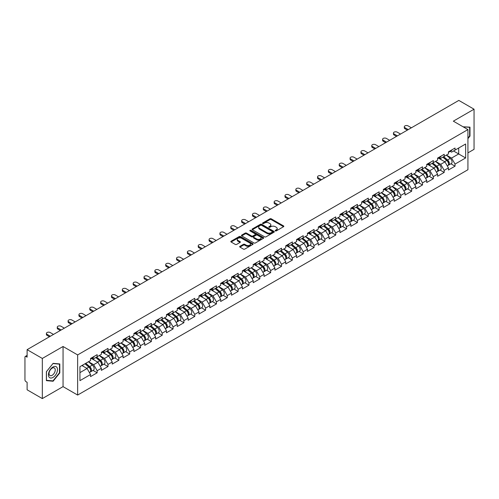 <?xml version="1.0" encoding="UTF-8"?>
<svg xmlns="http://www.w3.org/2000/svg" width="499" height="499" viewBox="0 0 499 499"><rect width="100%" height="100%" fill="white"/><g stroke="black" fill="none" stroke-linecap="round" stroke-linejoin="round"><path stroke-width="0.75" d="M275.348 230.887A0.674 0.393 0 0 0 276.303 230.887L283.551 226.702A0.967 0.555 0 0 0 283.837 226.309A0.967 0.555 0 0 0 283.551 225.916L271.269 218.824A0.967 0.555 0 0 0 269.903 218.824L262.655 223.009A0.674 0.393 0 0 0 263.609 223.558L264.545 223.016A3.088 1.784 0 0 1 268.917 223.016L269.94 223.608A3.088 1.784 0 0 1 270.845 224.868A3.088 1.784 0 0 1 269.94 226.128L268.998 226.671A0.674 0.393 0 0 0 269.953 227.226L270.895 226.683A3.088 1.784 0 0 1 275.261 226.683L276.284 227.276A3.088 1.784 0 0 1 277.188 228.536A3.088 1.784 0 0 1 276.284 229.796L275.348 230.338A0.674 0.393 0 0 0 275.348 230.887L275.348 230.338M239.95 246.319A0.967 0.555 0 0 0 239.663 246.718A0.967 0.555 0 0 0 239.95 247.111L243.393 249.101A0.967 0.555 0 0 0 244.76 249.101L252.812 244.448A0.967 0.555 0 0 0 253.093 244.055A0.967 0.555 0 0 0 252.812 243.662L240.53 236.57A0.967 0.555 0 0 0 239.164 236.57L231.112 241.217A0.967 0.555 0 0 0 230.825 241.616A0.967 0.555 0 0 0 231.112 242.009L235.272 244.41A0.967 0.555 0 0 0 236.638 244.41L240.081 242.42A0.967 0.555 0 0 0 240.368 242.027A0.967 0.555 0 0 0 240.081 241.635L238.017 240.443A2.582 1.491 0 0 1 237.262 239.389A2.582 1.491 0 0 1 238.859 238.011A2.582 1.491 0 0 1 241.672 238.335L249.756 243.001A2.582 1.491 0 0 1 250.51 244.055A2.582 1.491 0 0 1 248.92 245.433A2.582 1.491 0 0 1 246.107 245.109L244.76 244.329A0.967 0.555 0 0 0 243.393 244.329L239.95 246.319L239.95 247.111M63.049 346.493L42.328 358.45L27.108 349.662L458.824 100.411L474.05 109.2L453.335 121.163L467.931 129.59L77.644 354.92L63.049 346.493L63.049 386.631L77.644 395.058L77.644 354.92M264.613 236.844A0.967 0.555 0 0 0 265.979 236.844L274.032 232.197A0.967 0.555 0 0 0 274.313 231.804A0.967 0.555 0 0 0 274.032 231.411L261.75 224.319A0.967 0.555 0 0 0 260.384 224.319L252.332 228.966A0.967 0.555 0 0 0 252.051 229.359A0.967 0.555 0 0 0 252.332 229.752L264.613 236.844M250.249 231.031A0.674 0.393 0 0 1 250.935 231.131L263.41 238.329L255.369 242.976A0.967 0.555 0 0 1 254.003 242.976L241.722 235.884L241.722 235.091A0.967 0.555 0 0 0 241.441 235.484A0.967 0.555 0 0 0 241.722 235.884M241.722 235.091L245.165 233.102A0.967 0.555 0 0 1 246.531 233.102L251.515 235.977A0.967 0.555 0 0 0 252.881 235.977L255.164 234.661A0.967 0.555 0 0 0 255.444 234.268A0.967 0.555 0 0 0 255.164 233.875L249.98 230.875A0.674 0.393 0 0 1 250.935 230.326L263.422 237.536A0.967 0.555 0 0 1 263.703 237.929A0.967 0.555 0 0 1 263.422 238.322L263.422 237.536M77.644 395.058L467.931 169.729L467.931 129.59M93.02 370.42L97.149 372.803L97.149 370.713L93.669 364.694L88.529 361.725M97.149 372.803L90.544 376.614L90.544 374.524L79.94 380.65L79.94 366.678L90.544 360.559L90.544 358.469L97.149 354.658L97.149 356.748L101.384 354.296L101.384 352.213L107.99 348.396L107.99 350.485L112.231 348.034L112.231 345.95L118.837 342.139L118.837 344.223L123.078 341.778L123.078 339.688L129.684 335.877L129.684 337.96L133.925 335.515L133.925 333.426L140.525 329.614L140.525 331.698L144.766 329.253L144.766 327.163L151.372 323.352L151.372 325.442L155.613 322.99L155.613 320.901L162.219 317.09L162.219 319.179L166.46 316.728L166.46 314.644L173.066 310.827L173.066 312.917L177.301 310.465L177.301 308.382L183.906 304.571L183.906 306.654L188.148 304.209L188.148 302.12L194.753 298.308L194.753 300.392L198.995 297.947L198.995 295.857L205.6 292.046L205.6 294.129L209.836 291.684L209.836 289.595L216.441 285.784L216.441 287.873L220.683 285.422L220.683 283.338L227.288 279.521L227.288 281.611L231.53 279.159L231.53 277.076L238.135 273.259L238.135 275.348L242.377 272.897L242.377 270.814L248.976 267.002L248.976 269.086L253.218 266.641L253.218 264.551L259.823 260.74L259.823 262.823L264.065 260.378L264.065 258.289L270.67 254.478L270.67 256.567L274.912 254.116L274.912 252.026L281.517 248.215L281.517 250.305L285.752 247.853L285.752 245.77L292.358 241.953L292.358 244.042L296.599 241.591L296.599 239.508L303.205 235.69L303.205 237.78L307.446 235.328L307.446 233.245L314.052 229.434L314.052 231.517L318.287 229.072L318.287 226.983L324.893 223.172L324.893 225.255L329.134 222.81L329.134 220.72L335.74 216.909L335.74 218.999L339.981 216.547L339.981 214.458L346.587 210.647L346.587 212.736L350.828 210.285L350.828 208.202L357.427 204.384L357.427 206.474L361.669 204.022L361.669 201.939L368.274 198.122L368.274 200.211L372.516 197.766L372.516 195.677L379.121 191.866L379.121 193.949L383.363 191.504L383.363 189.414L389.969 185.603L389.969 187.686L394.204 185.241L394.204 183.152L400.809 179.341L400.809 181.43L405.051 178.979L405.051 176.889L411.656 173.078L411.656 175.168L415.898 172.716L415.898 170.633L422.503 166.816L422.503 168.905L426.739 166.454L426.739 164.371L433.344 160.553L433.344 162.643L437.586 160.198L437.586 158.108L444.191 154.297L444.191 156.38L448.433 153.935L448.433 151.846L455.038 148.035L455.038 150.118L465.636 143.999L465.636 157.965L455.038 164.09L451.558 158.071L446.418 155.095M450.909 163.797L455.038 166.173L455.038 164.09M455.038 166.173L448.433 169.991L448.433 167.901L444.191 170.352L440.717 164.327L435.571 161.358M440.068 170.053L444.191 172.436L444.191 170.352M444.191 172.436L437.586 176.253L437.586 174.163L433.344 176.609L429.87 170.589L424.724 167.62M429.221 176.315L433.344 178.698L433.344 176.609M433.344 178.698L426.739 182.509L426.739 180.426L422.503 182.871L419.023 176.852L413.883 173.883M418.374 182.578L422.503 184.961L422.503 182.871M422.503 184.961L415.898 188.772L415.898 186.688L411.656 189.133L408.182 183.114L403.036 180.145M407.533 188.84L411.656 191.223L411.656 189.133M411.656 191.223L405.051 195.034L405.051 192.945L400.809 195.396L397.335 189.377L392.189 186.401M396.686 195.103L400.809 197.485L400.809 195.396M400.809 197.485L394.204 201.297L394.204 199.207L389.969 201.658L386.488 195.639L381.342 192.664M385.839 201.365L389.969 203.742L389.969 201.658M389.969 203.742L383.363 207.559L383.363 205.469L379.121 207.921L375.647 201.895L370.501 198.926M374.999 207.621L379.121 210.004L379.121 207.921M379.121 210.004L372.516 213.815L372.516 211.732L368.274 214.177L364.8 208.158L359.654 205.189M364.151 213.884L368.274 216.267L368.274 214.177M368.274 216.267L361.669 220.078L361.669 217.994L357.427 220.439L353.953 214.42L348.807 211.451M353.304 220.146L357.427 222.529L357.427 220.439M357.427 222.529L350.828 226.34L350.828 224.257L346.587 226.702L343.106 220.683L337.966 217.714M342.457 226.409L346.587 228.792L346.587 226.702M346.587 228.792L339.981 232.603L339.981 230.513L335.74 232.964L332.265 226.945L327.119 223.97M331.617 232.671L335.74 235.048L335.74 232.964M335.74 235.048L329.134 238.865L329.134 236.776L324.893 239.227L321.418 233.201L316.272 230.232M320.77 238.934L324.893 241.31L324.893 239.227M324.893 241.31L318.287 245.128L318.287 243.038L314.052 245.489L310.571 239.464L305.432 236.495M309.923 245.19L314.052 247.573L314.052 245.489M314.052 247.573L307.446 251.384L307.446 249.3L303.205 251.746L299.731 245.726L294.585 242.757M299.082 251.452L303.205 253.835L303.205 251.746M303.205 253.835L296.599 257.646L296.599 255.563L292.358 258.008L288.884 251.989L283.738 249.02M288.235 257.715L292.358 260.098L292.358 258.008M292.358 260.098L285.752 263.909L285.752 261.825L281.517 264.27L278.037 258.251L272.891 255.282M277.388 263.977L281.517 266.36L281.517 264.27M281.517 266.36L274.912 270.171L274.912 268.082L270.67 270.533L267.196 264.514L262.05 261.538M266.547 270.24L270.67 272.616L270.67 270.533M270.67 272.616L264.065 276.434L264.065 274.344L259.823 276.795L256.349 270.77L251.203 267.801M255.7 276.502L259.823 278.879L259.823 276.795M259.823 278.879L253.218 282.696L253.218 280.606L248.976 283.058L245.502 277.032L240.356 274.063M244.853 282.758L248.976 285.141L248.976 283.058M248.976 285.141L242.377 288.952L242.377 286.869L238.135 289.314L234.655 283.295L229.515 280.326M234.006 289.021L238.135 291.404L238.135 289.314M238.135 291.404L231.53 295.215L231.53 293.131L227.288 295.576L223.814 289.557L218.668 286.588M223.165 295.283L227.288 297.666L227.288 295.576M227.288 297.666L220.683 301.477L220.683 299.388L216.441 301.839L212.967 295.82L207.821 292.851M212.318 301.546L216.441 303.928L216.441 301.839M216.441 303.928L209.836 307.74L209.836 305.65L205.6 308.101L202.12 302.082L196.98 299.107M201.471 307.808L205.6 310.185L205.6 308.101M205.6 310.185L198.995 314.002L198.995 311.912L194.753 314.364L191.279 308.338L186.133 305.369M190.63 314.064L194.753 316.447L194.753 314.364M194.753 316.447L188.148 320.264L188.148 318.175L183.906 320.62L180.432 314.601L175.286 311.632M179.783 320.327L183.906 322.71L183.906 320.62M183.906 322.71L177.301 326.521L177.301 324.437L173.066 326.882L169.585 320.863L164.439 317.894M168.936 326.589L173.066 328.972L173.066 326.882M173.066 328.972L166.46 332.783L166.46 330.7L162.219 333.145L158.744 327.126L153.598 324.157M158.096 332.852L162.219 335.234L162.219 333.145M162.219 335.234L155.613 339.046L155.613 336.956L151.372 339.407L147.897 333.388L142.751 330.419M147.249 339.114L151.372 341.497L151.372 339.407M151.372 341.497L144.766 345.308L144.766 343.218L140.525 345.67L137.05 339.651L131.904 336.675M136.402 345.377L140.525 347.753L140.525 345.67M140.525 347.753L133.925 351.57L133.925 349.481L129.684 351.932L126.203 345.907L121.064 342.938M125.555 351.633L129.684 354.016L129.684 351.932M129.684 354.016L123.078 357.833L123.078 355.743L118.837 358.188L115.363 352.169L110.217 349.2M114.714 357.895L118.837 360.278L118.837 358.188M118.837 360.278L112.231 364.089L112.231 362.006L107.99 364.451L104.516 358.432L99.37 355.463M103.867 364.158L107.99 366.54L107.99 364.451M107.99 366.54L101.384 370.352L101.384 368.268L97.149 370.713M92.327 357.976L93.669 358.756L97.149 356.748M93.669 364.694L97.91 362.243L91.423 358.5M101.384 368.268L97.91 362.243M103.174 351.714L104.516 352.494L107.99 350.485M104.516 358.432L108.757 355.987L102.27 352.238M112.231 362.006L108.757 355.987M114.015 345.451L115.363 346.231L118.837 344.223M115.363 352.169L119.604 349.724L113.111 345.975M123.078 355.743L119.604 349.724M124.862 339.195L126.203 339.969L129.684 337.96M126.203 345.907L130.445 343.462L123.958 339.713M133.925 349.481L130.445 343.462M135.709 332.933L137.05 333.706L140.525 331.698M137.05 339.651L141.292 337.199L134.805 333.451M144.766 343.218L141.292 337.199M146.55 326.67L147.897 327.444L151.372 325.442M147.897 333.388L152.139 330.937L145.646 327.194M155.613 336.956L152.139 330.937M157.397 320.408L158.744 321.188L162.219 319.179M158.744 327.126L162.98 324.674L156.493 320.932M166.46 330.7L162.98 324.674M168.244 314.145L169.585 314.925L173.066 312.917M169.585 320.863L173.827 318.418L167.34 314.669M177.301 324.437L173.827 318.418M179.085 307.883L180.432 308.663L183.906 306.654M180.432 314.601L184.674 312.156L178.187 308.407M188.148 318.175L184.674 312.156M189.932 301.627L191.279 302.4L194.753 300.392M191.279 308.338L195.521 305.893L189.027 302.144M198.995 311.912L195.521 305.893M200.779 295.364L202.12 296.138L205.6 294.129M202.12 302.082L206.361 299.631L199.874 295.882M209.836 305.65L206.361 299.631M211.626 289.102L212.967 289.875L216.441 287.873M212.967 295.82L217.208 293.368L210.721 289.626M220.683 299.388L217.208 293.368M222.467 282.839L223.814 283.619L227.288 281.611M223.814 289.557L228.055 287.106L221.562 283.363M231.53 293.131L228.055 287.106M233.314 276.577L234.655 277.357L238.135 275.348M234.655 283.295L238.896 280.85L232.409 277.101M242.377 286.869L238.896 280.85M244.161 270.321L245.502 271.094L248.976 269.086M245.502 277.032L249.743 274.587L243.256 270.838M253.218 280.606L249.743 274.587M255.001 264.058L256.349 264.832L259.823 262.823M256.349 270.77L260.59 268.325L254.097 264.576M264.065 274.344L260.59 268.325M265.848 257.796L267.196 258.569L270.67 256.567M267.196 264.514L271.431 262.062L264.944 258.32M274.912 268.082L271.431 262.062M276.696 251.533L278.037 252.307L281.517 250.305M278.037 258.251L282.278 255.8L275.791 252.057M285.752 261.825L282.278 255.8M287.536 245.271L288.884 246.051L292.358 244.042M288.884 251.989L293.125 249.537L286.638 245.795M296.599 255.563L293.125 249.537M298.383 239.009L299.731 239.788L303.205 237.78M299.731 245.726L303.972 243.281L297.479 239.532M307.446 249.3L303.972 243.281M309.23 232.752L310.571 233.526L314.052 231.517M310.571 239.464L314.813 237.019L308.326 233.27M318.287 243.038L314.813 237.019M320.077 226.49L321.418 227.263L324.893 225.255M321.418 233.201L325.66 230.756L319.173 227.008M329.134 236.776L325.66 230.756M330.918 220.227L332.265 221.001L335.74 218.999M332.265 226.945L336.507 224.494L330.014 220.751M339.981 230.513L336.507 224.494M341.765 213.965L343.106 214.738L346.587 212.736M343.106 220.683L347.348 218.231L340.861 214.489M350.828 224.257L347.348 218.231M352.612 207.703L353.953 208.482L357.427 206.474M353.953 214.42L358.195 211.969L351.708 208.226M361.669 217.994L358.195 211.969M363.453 201.44L364.8 202.22L368.274 200.211M364.8 208.158L369.042 205.713L362.548 201.964M372.516 211.732L369.042 205.713M374.3 195.184L375.647 195.957L379.121 193.949M375.647 201.895L379.882 199.45L373.395 195.702M383.363 205.469L379.882 199.45M385.147 188.921L386.488 189.695L389.969 187.686M386.488 195.639L390.729 193.188L384.242 189.439M394.204 199.207L390.729 193.188M395.988 182.659L397.335 183.432L400.809 181.43M397.335 189.377L401.576 186.925L395.089 183.183M405.051 192.945L401.576 186.925M406.835 176.397L408.182 177.17L411.656 175.168M408.182 183.114L412.424 180.663L405.93 176.92M415.898 186.688L412.424 180.663M417.682 170.134L419.023 170.914L422.503 168.905M419.023 176.852L423.264 174.401L416.777 170.658M426.739 180.426L423.264 174.401M428.529 163.872L429.87 164.651L433.344 162.643M429.87 170.589L434.111 168.144L427.624 164.396M437.586 174.163L434.111 168.144M439.37 157.615L440.717 158.389L444.191 156.38M440.717 164.327L444.958 161.882L438.465 158.133M448.433 167.901L444.958 161.882M450.217 151.353L451.558 152.126L455.038 150.118M451.558 158.071L458.687 153.954L458.687 148.016L465.636 143.999M453.541 150.985L465.636 157.965M467.931 152.869L474.05 149.338L474.05 109.2M42.328 358.45L42.328 398.589L27.108 389.8L27.108 382.296L25.992 381.654A1.472 0.855 -120 0 1 24.95 379.845L24.95 357.128A1.472 0.855 -120 0 1 25.256 356.454A1.472 0.855 -120 0 1 25.992 356.523L27.108 357.165L27.108 349.662M42.328 398.589L63.049 386.631M79.94 372.622L87.069 368.505L81.923 365.536M90.544 374.524L87.069 368.505M467.931 138.641L469.983 136.09L469.983 127.145L463.078 126.79M59.811 363.952L53.106 363.353L46.395 371.699L46.395 380.643L53.106 381.242L59.811 372.896L59.811 363.952M275.616 230.981L276.284 230.594A3.088 1.784 0 0 0 277.188 229.334L277.188 228.536M270.845 224.868L270.845 225.673A3.088 1.784 0 0 1 269.94 226.933L269.273 227.319M283.538 226.708L271.269 219.622A0.967 0.555 0 0 0 269.903 219.622L262.923 223.658M274.02 232.203L261.75 225.124A0.967 0.555 0 0 0 260.384 225.124L252.344 229.765L252.332 228.966M272.329 232.079A0.674 0.393 0 0 0 272.329 231.53L261.545 225.305A0.674 0.393 0 0 0 260.59 225.305L259.599 225.872A3.088 1.784 0 0 0 258.694 227.132A3.088 1.784 0 0 0 259.599 228.399L266.971 232.653A3.088 1.784 0 0 0 271.337 232.653L272.329 232.079L272.329 232.883A0.674 0.393 0 0 0 272.523 232.609L272.523 231.804M258.694 227.132L258.694 227.937A3.088 1.784 0 0 0 259.599 229.197L259.599 228.399M272.329 232.883L271.337 233.451A3.088 1.784 0 0 1 266.971 233.451L259.599 229.197M241.734 235.89L245.165 233.906L245.165 233.102M255.444 234.268L255.444 235.066A0.967 0.555 0 0 1 255.164 235.466L252.881 236.782A0.967 0.555 0 0 1 251.515 236.782L246.531 233.906A0.967 0.555 0 0 0 245.165 233.906M256.686 238.965A2.582 1.491 0 0 0 259.499 239.289A2.582 1.491 0 0 0 261.089 237.911A2.582 1.491 0 0 0 260.335 236.857L257.484 235.21A0.967 0.555 0 0 0 256.118 235.21L253.835 236.532A0.967 0.555 0 0 0 253.554 236.925A0.967 0.555 0 0 0 253.835 237.318L256.686 238.965L256.686 239.769A2.582 1.491 0 0 0 259.499 240.088A2.582 1.491 0 0 0 261.089 238.715L261.089 237.911M253.554 236.925L253.554 237.73A0.967 0.555 0 0 0 253.835 238.123L253.835 237.318M256.686 239.769L253.835 238.123M250.51 244.055L250.51 244.859A2.582 1.491 0 0 1 248.92 246.238A2.582 1.491 0 0 1 246.107 245.913L244.76 245.134A0.967 0.555 0 0 0 243.393 245.134L239.963 247.117M237.262 239.389L237.262 240.187A2.582 1.491 0 0 0 238.017 241.242L238.017 240.443M240.081 241.635L240.081 242.42L238.017 241.242M252.812 243.662L252.812 244.448L240.53 237.374A0.967 0.555 0 0 0 239.164 237.374L231.124 242.015M469.634 135.89L469.983 136.09M59.468 372.697L59.811 372.896M52.395 380.837L53.106 381.242M447.603 161.083L447.116 160.803M448.227 165.219A3.244 1.871 -120 0 0 448.701 165.069A3.244 1.871 -120 0 0 449.281 162.805A3.244 1.871 -120 0 0 447.591 159.979L443.68 156.68M448.701 165.069L451.377 163.529A3.244 1.871 -120 0 0 451.957 161.258A3.244 1.871 -120 0 0 450.266 158.433L446.356 155.133M442.925 157.11L447.391 160.878A1.965 1.135 60 0 1 448.451 163.298M447.272 165.893L447.865 165.556A3.244 1.871 -120 0 0 448.445 163.285A3.244 1.871 -120 0 0 446.755 160.46L442.844 157.16M441.715 160.011L439.076 157.784M411.376 127.806L408.076 125.898A2.214 1.279 0 0 0 405.662 125.623A2.214 1.279 0 0 0 404.296 126.802A2.214 1.279 0 0 0 404.945 127.707L404.945 128.748A2.214 1.279 180 0 1 404.296 127.844L404.296 126.802M407.346 130.133L404.945 128.748M449.3 151.347A3.244 1.871 60 0 1 448.701 152.226A3.244 1.871 60 0 1 448.433 152.338M451.982 149.8A3.244 1.871 60 0 1 451.377 150.686L448.701 152.226M408.251 129.609L404.945 127.707M463.091 126.796L469.634 127.326L469.634 135.99L467.931 138.111M469.203 127.077L469.634 127.326M49.052 377.088A6.393 3.693 120 0 0 55.227 375.435A6.393 3.693 120 0 0 56.88 367.351A6.393 3.693 120 0 0 50.705 369.004A6.393 3.693 120 0 0 49.052 377.088M49.463 375.08A4.372 2.526 120 0 0 49.956 375.535A4.372 2.526 120 0 0 54.029 373.489A4.372 2.526 120 0 0 54.821 368.412A4.372 2.526 120 0 0 54.329 367.956A4.372 2.526 120 0 0 50.262 369.996A4.372 2.526 120 0 0 49.463 375.08M52.969 363.553L59.468 364.133L59.468 372.797L52.969 380.887L46.469 380.307L46.469 371.636L52.969 363.553M59.038 363.883L59.468 364.133M436.762 167.346L436.276 167.065M437.38 171.481A3.244 1.871 -120 0 0 437.854 171.332A3.244 1.871 -120 0 0 438.434 169.067A3.244 1.871 -120 0 0 436.75 166.242L432.833 162.936M437.854 171.332L440.53 169.791A3.244 1.871 -120 0 0 441.11 167.521A3.244 1.871 -120 0 0 439.426 164.695L435.508 161.395M432.078 163.373L436.544 167.14A1.965 1.135 60 0 1 437.604 169.56M436.425 172.155L437.018 171.812A3.244 1.871 -120 0 0 437.604 169.548A3.244 1.871 -120 0 0 435.914 166.722L431.997 163.423M430.874 166.273L428.229 164.046M425.915 173.602L425.429 173.321M426.539 177.744A3.244 1.871 -120 0 0 427.007 177.594A3.244 1.871 -120 0 0 427.593 175.33A3.244 1.871 -120 0 0 425.903 172.504L421.992 169.198M427.007 177.594L429.683 176.047A3.244 1.871 -120 0 0 430.269 173.783A3.244 1.871 -120 0 0 428.579 170.957L424.668 167.658M421.237 169.635L425.697 173.403A1.965 1.135 60 0 1 426.757 175.823M425.585 178.417L426.171 178.074A3.244 1.871 -120 0 0 426.757 175.81A3.244 1.871 -120 0 0 425.067 172.985L421.156 169.685M420.027 172.535L417.389 170.309M415.068 179.865L414.582 179.584M415.692 184A3.244 1.871 -120 0 0 416.166 183.857A3.244 1.871 -120 0 0 416.746 181.586A3.244 1.871 -120 0 0 415.056 178.761L411.145 175.461M416.166 183.857L418.842 182.31A3.244 1.871 -120 0 0 419.422 180.045A3.244 1.871 -120 0 0 417.732 177.22L413.821 173.914M410.39 175.898L414.856 179.665A1.965 1.135 60 0 1 415.916 182.085M414.738 184.68L415.33 184.337A3.244 1.871 -120 0 0 415.91 182.073A3.244 1.871 -120 0 0 414.22 179.247L410.309 175.941M409.18 178.798L406.542 176.565M404.221 186.127L403.735 185.846M404.845 190.262A3.244 1.871 -120 0 0 405.319 190.119A3.244 1.871 -120 0 0 405.899 187.849A3.244 1.871 -120 0 0 404.209 185.023L400.298 181.723M405.319 190.119L407.995 188.572A3.244 1.871 -120 0 0 408.575 186.308A3.244 1.871 -120 0 0 406.891 183.476L402.974 180.176M399.543 182.16L404.009 185.921A1.965 1.135 60 0 1 405.069 188.348M403.891 190.942L404.483 190.599A3.244 1.871 -120 0 0 405.069 188.335A3.244 1.871 -120 0 0 403.379 185.503L399.462 182.204M398.339 185.054L395.695 182.827M393.38 192.389L392.894 192.109M393.998 196.525A3.244 1.871 -120 0 0 394.472 196.381A3.244 1.871 -120 0 0 395.058 194.111A3.244 1.871 -120 0 0 393.368 191.285L389.451 187.986M394.472 196.381L397.148 194.835A3.244 1.871 -120 0 0 397.734 192.564A3.244 1.871 -120 0 0 396.044 189.739L392.133 186.439M388.702 188.422L393.162 192.184A1.965 1.135 60 0 1 394.222 194.61M393.05 197.199L393.636 196.862A3.244 1.871 -120 0 0 394.222 194.591A3.244 1.871 -120 0 0 392.532 191.766L388.621 188.466M387.492 191.317L384.854 189.09M400.535 134.063L397.229 132.16A2.214 1.279 0 0 0 394.821 131.879A2.214 1.279 0 0 0 393.455 133.065A2.214 1.279 0 0 0 394.104 133.963L394.104 135.011A2.214 1.279 180 0 1 393.455 134.106L393.455 133.065M396.499 136.395L394.104 135.011M438.459 157.603A3.244 1.871 60 0 1 437.854 158.489A3.244 1.871 60 0 1 437.586 158.601M441.135 156.062A3.244 1.871 60 0 1 440.53 156.942L437.854 158.489M397.404 135.871L394.104 133.963M389.688 140.325L386.388 138.423A2.214 1.279 0 0 0 383.974 138.142A2.214 1.279 0 0 0 382.608 139.321A2.214 1.279 0 0 0 383.257 140.225L383.257 141.273A2.214 1.279 180 0 1 382.608 140.369L382.608 139.321M385.652 142.658L383.257 141.273M427.612 163.865A3.244 1.871 60 0 1 427.007 164.751A3.244 1.871 60 0 1 426.739 164.863M430.288 162.318A3.244 1.871 60 0 1 429.683 163.204L427.007 164.751M386.557 142.134L383.257 140.225M378.841 146.587L375.541 144.685A2.214 1.279 0 0 0 373.127 144.404A2.214 1.279 0 0 0 371.761 145.583A2.214 1.279 0 0 0 372.41 146.488L372.41 147.529A2.214 1.279 180 0 1 371.761 146.631L371.761 145.583M374.811 148.914L372.41 147.529M416.765 170.128A3.244 1.871 60 0 1 416.166 171.014A3.244 1.871 60 0 1 415.898 171.12M419.441 168.581A3.244 1.871 60 0 1 418.842 169.467L416.166 171.014M375.716 148.396L372.41 146.488M367.994 152.85L364.694 150.941A2.214 1.279 0 0 0 362.286 150.667A2.214 1.279 0 0 0 360.92 151.846A2.214 1.279 0 0 0 361.569 152.75L361.569 153.792A2.214 1.279 180 0 1 360.92 152.887L360.92 151.846M363.964 155.177L361.569 153.792M405.924 176.39A3.244 1.871 60 0 1 405.319 177.276A3.244 1.871 60 0 1 405.051 177.382M408.6 174.843A3.244 1.871 60 0 1 407.995 175.729L405.319 177.276M364.869 154.659L361.569 152.75M357.153 159.112L353.847 157.204A2.214 1.279 0 0 0 351.439 156.929A2.214 1.279 0 0 0 350.073 158.108A2.214 1.279 0 0 0 350.722 159.013L350.722 160.054A2.214 1.279 180 0 1 350.073 159.15L350.073 158.108M353.117 161.439L350.722 160.054M395.077 182.653A3.244 1.871 60 0 1 394.472 183.532A3.244 1.871 60 0 1 394.204 183.644M397.753 181.106A3.244 1.871 60 0 1 397.148 181.992L394.472 183.532M354.022 160.915L350.722 159.013M382.533 198.652L382.047 198.371M383.157 202.787A3.244 1.871 -120 0 0 383.625 202.638A3.244 1.871 -120 0 0 384.211 200.373A3.244 1.871 -120 0 0 382.521 197.548L378.61 194.248M383.625 202.638L386.307 201.097A3.244 1.871 -120 0 0 386.887 198.827A3.244 1.871 -120 0 0 385.197 196.001L381.286 192.701M377.855 194.679L382.315 198.446A1.965 1.135 60 0 1 383.382 200.866M382.203 203.461L382.795 203.124A3.244 1.871 -120 0 0 383.375 200.854A3.244 1.871 -120 0 0 381.685 198.028L377.774 194.729M376.645 197.579L374.007 195.352M346.306 165.375L343.006 163.466A2.214 1.279 0 0 0 340.592 163.192A2.214 1.279 0 0 0 339.226 164.371A2.214 1.279 0 0 0 339.875 165.275L339.875 166.317A2.214 1.279 180 0 1 339.226 165.412L339.226 164.371M342.277 167.701L339.875 166.317M384.23 188.915A3.244 1.871 60 0 1 383.625 189.795A3.244 1.871 60 0 1 383.363 189.907M386.906 187.368A3.244 1.871 60 0 1 386.307 188.254L383.625 189.795M343.181 167.177L339.875 165.275M371.686 204.914L371.2 204.634M372.31 209.05A3.244 1.871 -120 0 0 372.784 208.9A3.244 1.871 -120 0 0 373.364 206.636A3.244 1.871 -120 0 0 371.674 203.81L367.763 200.504M372.784 208.9L375.46 207.359A3.244 1.871 -120 0 0 376.04 205.089A3.244 1.871 -120 0 0 374.35 202.263L370.439 198.964M367.008 200.941L371.474 204.709A1.965 1.135 60 0 1 372.535 207.129M371.356 209.723L371.948 209.38A3.244 1.871 -120 0 0 372.528 207.116A3.244 1.871 -120 0 0 370.844 204.291L366.927 200.991M365.798 203.842L363.16 201.615M335.459 171.631L332.159 169.729A2.214 1.279 0 0 0 329.752 169.448A2.214 1.279 0 0 0 328.386 170.633A2.214 1.279 0 0 0 329.028 171.531L329.028 172.579A2.214 1.279 180 0 1 328.386 171.675L328.386 170.633M331.43 173.964L329.028 172.579M373.389 195.171A3.244 1.871 60 0 1 372.784 196.057A3.244 1.871 60 0 1 372.516 196.169M376.065 193.631A3.244 1.871 60 0 1 375.46 194.51L372.784 196.057M332.334 173.44L329.028 171.531M360.846 211.171L360.359 210.89M361.463 215.312A3.244 1.871 -120 0 0 361.937 215.163A3.244 1.871 -120 0 0 362.517 212.898A3.244 1.871 -120 0 0 360.833 210.067L356.916 206.767M361.937 215.163L364.613 213.616A3.244 1.871 -120 0 0 365.199 211.351A3.244 1.871 -120 0 0 363.509 208.526L359.592 205.226M356.161 207.204L360.627 210.971A1.965 1.135 60 0 1 361.688 213.391M360.515 215.986L361.101 215.643A3.244 1.871 -120 0 0 361.688 213.379A3.244 1.871 -120 0 0 359.997 210.553L356.086 207.247M354.957 210.104L352.313 207.877M324.618 177.893L321.312 175.991A2.214 1.279 0 0 0 318.905 175.71A2.214 1.279 0 0 0 317.539 176.889A2.214 1.279 0 0 0 318.187 177.794L318.187 178.842A2.214 1.279 180 0 1 317.539 177.937L317.539 176.889M320.583 180.226L318.187 178.842M362.542 201.434A3.244 1.871 60 0 1 361.937 202.32A3.244 1.871 60 0 1 361.669 202.432M365.218 199.887A3.244 1.871 60 0 1 364.613 200.773L361.937 202.32M321.487 179.702L318.187 177.794M349.999 217.433L349.512 217.152M350.622 221.568A3.244 1.871 -120 0 0 351.09 221.425A3.244 1.871 -120 0 0 351.676 219.155A3.244 1.871 -120 0 0 349.986 216.329L346.075 213.029M351.09 221.425L353.766 219.878A3.244 1.871 -120 0 0 354.352 217.614A3.244 1.871 -120 0 0 352.662 214.788L348.751 211.482M345.32 213.466L349.78 217.233A1.965 1.135 60 0 1 350.847 219.654M349.668 222.248L350.261 221.905A3.244 1.871 -120 0 0 350.841 219.641A3.244 1.871 -120 0 0 349.15 216.816L345.239 213.51M344.11 216.36L341.472 214.133M313.771 184.156L310.472 182.247A2.214 1.279 0 0 0 308.058 181.973A2.214 1.279 0 0 0 306.692 183.152A2.214 1.279 0 0 0 307.34 184.056L307.34 185.098A2.214 1.279 180 0 1 306.692 184.2L306.692 183.152M309.742 186.483L307.34 185.098M351.695 207.696A3.244 1.871 60 0 1 351.09 208.582A3.244 1.871 60 0 1 350.828 208.688M354.371 206.149A3.244 1.871 60 0 1 353.766 207.035L351.09 208.582M310.64 185.965L307.34 184.056M339.152 223.695L338.665 223.415M339.775 227.831A3.244 1.871 -120 0 0 340.249 227.687A3.244 1.871 -120 0 0 340.829 225.417A3.244 1.871 -120 0 0 339.139 222.591L335.228 219.292M340.249 227.687L342.925 226.141A3.244 1.871 -120 0 0 343.505 223.876A3.244 1.871 -120 0 0 341.815 221.045L337.904 217.745M334.473 219.728L338.94 223.49A1.965 1.135 60 0 1 340 225.916M338.821 228.511L339.414 228.168A3.244 1.871 -120 0 0 339.994 225.897A3.244 1.871 -120 0 0 338.303 223.072L334.392 219.772M333.263 222.623L330.625 220.396M302.924 190.418L299.625 188.51A2.214 1.279 0 0 0 297.211 188.235A2.214 1.279 0 0 0 295.845 189.414A2.214 1.279 0 0 0 296.493 190.319L296.493 191.36A2.214 1.279 180 0 1 295.845 190.456L295.845 189.414M298.895 192.745L296.493 191.36M340.848 213.959A3.244 1.871 60 0 1 340.249 214.844A3.244 1.871 60 0 1 339.981 214.95M343.53 212.412A3.244 1.871 60 0 1 342.925 213.298L340.249 214.844M299.799 192.227L296.493 190.319M328.311 229.958L327.824 229.677M328.928 234.093A3.244 1.871 -120 0 0 329.402 233.95A3.244 1.871 -120 0 0 329.982 231.679A3.244 1.871 -120 0 0 328.298 228.854L324.381 225.554M329.402 233.95L332.078 232.403A3.244 1.871 -120 0 0 332.658 230.133A3.244 1.871 -120 0 0 330.974 227.307L327.057 224.007M323.626 225.991L328.093 229.752A1.965 1.135 60 0 1 329.153 232.178M327.974 234.767L328.567 234.43A3.244 1.871 -120 0 0 329.153 232.16A3.244 1.871 -120 0 0 327.463 229.334L323.545 226.035M322.423 228.885L319.778 226.658M292.083 196.681L288.778 194.772A2.214 1.279 0 0 0 286.37 194.498A2.214 1.279 0 0 0 285.004 195.677A2.214 1.279 0 0 0 285.653 196.581L285.653 197.623A2.214 1.279 180 0 1 285.004 196.718L285.004 195.677M288.048 199.007L285.653 197.623M330.007 220.221A3.244 1.871 60 0 1 329.402 221.101A3.244 1.871 60 0 1 329.134 221.213M332.683 218.674A3.244 1.871 60 0 1 332.078 219.56L329.402 221.101M288.952 198.483L285.653 196.581M317.464 236.22L316.977 235.94M318.088 240.356A3.244 1.871 -120 0 0 318.555 240.206A3.244 1.871 -120 0 0 319.142 237.942A3.244 1.871 -120 0 0 317.451 235.116L313.54 231.817M318.555 240.206L321.231 238.665A3.244 1.871 -120 0 0 321.818 236.395A3.244 1.871 -120 0 0 320.127 233.569L316.216 230.27M312.786 232.247L317.245 236.015A1.965 1.135 60 0 1 318.306 238.435M317.133 241.029L317.72 240.693A3.244 1.871 -120 0 0 318.306 238.422A3.244 1.871 -120 0 0 316.616 235.597L312.705 232.297M311.576 235.148L308.937 232.921M281.236 202.943L277.937 201.035A2.214 1.279 0 0 0 275.523 200.76A2.214 1.279 0 0 0 274.157 201.939A2.214 1.279 0 0 0 274.806 202.844L274.806 203.885A2.214 1.279 180 0 1 274.157 202.981L274.157 201.939M277.201 205.27L274.806 203.885M319.16 226.477A3.244 1.871 60 0 1 318.555 227.363A3.244 1.871 60 0 1 318.287 227.475M321.836 224.937A3.244 1.871 60 0 1 321.231 225.816L318.555 227.363M278.105 204.746L274.806 202.844M306.617 242.483L306.13 242.202M307.241 246.618A3.244 1.871 -120 0 0 307.715 246.469A3.244 1.871 -120 0 0 308.295 244.204A3.244 1.871 -120 0 0 306.604 241.379L302.693 238.073M307.715 246.469L310.39 244.922A3.244 1.871 -120 0 0 310.971 242.657A3.244 1.871 -120 0 0 309.28 239.832L305.369 236.532M301.939 238.51L306.405 242.277A1.965 1.135 60 0 1 307.465 244.697M306.286 247.292L306.879 246.949A3.244 1.871 -120 0 0 307.459 244.685A3.244 1.871 -120 0 0 305.768 241.859L301.858 238.559M300.729 241.41L298.09 239.183M270.389 209.2L267.09 207.297A2.214 1.279 0 0 0 264.676 207.016A2.214 1.279 0 0 0 263.31 208.202A2.214 1.279 0 0 0 263.959 209.1L263.959 210.148A2.214 1.279 180 0 1 263.31 209.243L263.31 208.202M266.36 211.532L263.959 210.148M308.313 232.74A3.244 1.871 60 0 1 307.715 233.626A3.244 1.871 60 0 1 307.446 233.738M310.989 231.199A3.244 1.871 60 0 1 310.39 232.079L307.715 233.626M267.264 211.008L263.959 209.1M295.77 248.739L295.283 248.458M296.394 252.881A3.244 1.871 -120 0 0 296.868 252.731A3.244 1.871 -120 0 0 297.448 250.467A3.244 1.871 -120 0 0 295.757 247.635L291.846 244.335M296.868 252.731L299.543 251.184A3.244 1.871 -120 0 0 300.124 248.92A3.244 1.871 -120 0 0 298.439 246.094L294.522 242.795M291.092 244.772L295.558 248.539A1.965 1.135 60 0 1 296.618 250.96M295.439 253.554L296.032 253.211A3.244 1.871 -120 0 0 296.618 250.947A3.244 1.871 -120 0 0 294.928 248.122L291.011 244.816M289.888 247.672L287.243 245.439M259.542 215.462L256.243 213.56A2.214 1.279 0 0 0 253.835 213.279A2.214 1.279 0 0 0 252.469 214.458A2.214 1.279 0 0 0 253.118 215.362L253.118 216.404A2.214 1.279 180 0 1 252.469 215.506L252.469 214.458M255.513 217.789L253.118 216.404M297.473 239.002A3.244 1.871 60 0 1 296.868 239.888A3.244 1.871 60 0 1 296.599 240M300.149 237.455A3.244 1.871 60 0 1 299.543 238.341L296.868 239.888M256.417 217.271L253.118 215.362M284.929 255.001L284.442 254.721M285.553 259.137A3.244 1.871 -120 0 0 286.021 258.993A3.244 1.871 -120 0 0 286.607 256.723A3.244 1.871 -120 0 0 284.917 253.897L280.999 250.598M286.021 258.993L288.696 257.447A3.244 1.871 -120 0 0 289.283 255.182A3.244 1.871 -120 0 0 287.592 252.357L283.682 249.051M280.251 251.034L284.711 254.802A1.965 1.135 60 0 1 285.771 257.222M284.598 259.817L285.185 259.474A3.244 1.871 -120 0 0 285.771 257.21A3.244 1.871 -120 0 0 284.081 254.384L280.17 251.078M279.041 253.929L276.402 251.702M248.702 221.724L245.396 219.816A2.214 1.279 0 0 0 242.988 219.541A2.214 1.279 0 0 0 241.622 220.72A2.214 1.279 0 0 0 242.271 221.625L242.271 222.666A2.214 1.279 180 0 1 241.622 221.768L241.622 220.72M244.666 224.051L242.271 222.666M286.626 245.265A3.244 1.871 60 0 1 286.021 246.15A3.244 1.871 60 0 1 285.752 246.257M289.301 243.718A3.244 1.871 60 0 1 288.696 244.604L286.021 246.15M245.57 223.533L242.271 221.625M274.082 261.264L273.595 260.983M274.706 265.399A3.244 1.871 -120 0 0 275.174 265.256A3.244 1.871 -120 0 0 275.76 262.985A3.244 1.871 -120 0 0 274.07 260.16L270.159 256.86M275.174 265.256L277.856 263.709A3.244 1.871 -120 0 0 278.436 261.445A3.244 1.871 -120 0 0 276.745 258.613L272.834 255.313M269.404 257.297L273.864 261.058A1.965 1.135 60 0 1 274.93 263.484M273.751 266.079L274.344 265.736A3.244 1.871 -120 0 0 274.924 263.466A3.244 1.871 -120 0 0 273.234 260.64L269.323 257.341M268.194 260.191L265.555 257.964M237.855 227.987L234.555 226.078A2.214 1.279 0 0 0 232.141 225.804A2.214 1.279 0 0 0 230.775 226.983A2.214 1.279 0 0 0 231.424 227.887L231.424 228.929A2.214 1.279 180 0 1 230.775 228.024L230.775 226.983M233.825 230.313L231.424 228.929M275.779 251.527A3.244 1.871 60 0 1 275.174 252.413A3.244 1.871 60 0 1 274.912 252.519M278.454 249.98A3.244 1.871 60 0 1 277.856 250.866L275.174 252.413M234.73 229.79L231.424 227.887M263.235 267.526L262.748 267.246M263.859 271.662A3.244 1.871 -120 0 0 264.333 271.518A3.244 1.871 -120 0 0 264.913 269.248A3.244 1.871 -120 0 0 263.223 266.422L259.312 263.123M264.333 271.518L267.009 269.971A3.244 1.871 -120 0 0 267.589 267.701A3.244 1.871 -120 0 0 265.898 264.875L261.987 261.576M258.557 263.553L263.023 267.321A1.965 1.135 60 0 1 264.083 269.747M262.904 272.335L263.497 271.999A3.244 1.871 -120 0 0 264.077 269.728A3.244 1.871 -120 0 0 262.393 266.903L258.476 263.603M257.347 266.454L254.708 264.227M227.008 234.249L223.708 232.341A2.214 1.279 0 0 0 221.3 232.066A2.214 1.279 0 0 0 219.934 233.245A2.214 1.279 0 0 0 220.577 234.15L220.577 235.191A2.214 1.279 180 0 1 219.934 234.287L219.934 233.245M222.978 236.576L220.577 235.191M264.938 257.79A3.244 1.871 60 0 1 264.333 258.669A3.244 1.871 60 0 1 264.065 258.781M267.614 256.243A3.244 1.871 60 0 1 267.009 257.128L264.333 258.669M223.883 236.052L220.577 234.15M252.394 273.789L251.908 273.508M253.012 277.924A3.244 1.871 -120 0 0 253.486 277.775A3.244 1.871 -120 0 0 254.066 275.51A3.244 1.871 -120 0 0 252.382 272.685L248.465 269.385M253.486 277.775L256.162 276.234A3.244 1.871 -120 0 0 256.748 273.963A3.244 1.871 -120 0 0 255.058 271.138L251.14 267.838M247.716 269.816L252.176 273.583A1.965 1.135 60 0 1 253.236 276.003M252.064 278.598L252.65 278.261A3.244 1.871 -120 0 0 253.236 275.991A3.244 1.871 -120 0 0 251.546 273.165L247.635 269.865M246.506 272.716L243.861 270.489M216.167 240.512L212.861 238.603A2.214 1.279 0 0 0 210.453 238.329A2.214 1.279 0 0 0 209.087 239.508A2.214 1.279 0 0 0 209.736 240.412L209.736 241.454A2.214 1.279 180 0 1 209.087 240.549L209.087 239.508M212.131 242.838L209.736 241.454M254.091 264.046A3.244 1.871 60 0 1 253.486 264.932A3.244 1.871 60 0 1 253.218 265.044M256.767 262.505A3.244 1.871 60 0 1 256.162 263.385L253.486 264.932M213.036 242.314L209.736 240.412M241.547 280.051L241.061 279.771M242.171 284.187A3.244 1.871 -120 0 0 242.639 284.037A3.244 1.871 -120 0 0 243.225 281.773A3.244 1.871 -120 0 0 241.535 278.947L237.624 275.641M242.639 284.037L245.315 282.49A3.244 1.871 -120 0 0 245.901 280.226A3.244 1.871 -120 0 0 244.211 277.4L240.3 274.101M236.869 276.078L241.329 279.845A1.965 1.135 60 0 1 242.395 282.266M241.217 284.86L241.809 284.517A3.244 1.871 -120 0 0 242.389 282.253A3.244 1.871 -120 0 0 240.699 279.428L236.788 276.128M235.659 278.978L233.021 276.752M205.32 246.768L202.02 244.866A2.214 1.279 0 0 0 199.606 244.585A2.214 1.279 0 0 0 198.24 245.77A2.214 1.279 0 0 0 198.889 246.668L198.889 247.716A2.214 1.279 180 0 1 198.24 246.812L198.24 245.77M201.29 249.101L198.889 247.716M243.244 270.308A3.244 1.871 60 0 1 242.639 271.194A3.244 1.871 60 0 1 242.377 271.306M245.92 268.768A3.244 1.871 60 0 1 245.315 269.647L242.639 271.194M202.189 248.577L198.889 246.668M230.7 286.307L230.214 286.027M231.324 290.443A3.244 1.871 -120 0 0 231.798 290.299A3.244 1.871 -120 0 0 232.378 288.035A3.244 1.871 -120 0 0 230.688 285.203L226.777 281.904M231.798 290.299L234.474 288.753A3.244 1.871 -120 0 0 235.054 286.488A3.244 1.871 -120 0 0 233.364 283.663L229.453 280.357M226.022 282.34L230.488 286.108A1.965 1.135 60 0 1 231.548 288.528M230.37 291.123L230.962 290.78A3.244 1.871 -120 0 0 231.542 288.516A3.244 1.871 -120 0 0 229.852 285.69L225.941 282.384M224.812 285.241L222.174 283.008M194.473 253.03L191.173 251.128A2.214 1.279 0 0 0 188.759 250.847A2.214 1.279 0 0 0 187.393 252.026A2.214 1.279 0 0 0 188.042 252.931L188.042 253.972A2.214 1.279 180 0 1 187.393 253.074L187.393 252.026M190.443 255.357L188.042 253.972M232.397 276.571A3.244 1.871 60 0 1 231.798 277.456A3.244 1.871 60 0 1 231.53 277.563M235.079 275.024A3.244 1.871 60 0 1 234.474 275.91L231.798 277.456M191.348 254.839L188.042 252.931M219.859 292.57L219.373 292.289M220.477 296.705A3.244 1.871 -120 0 0 220.951 296.562A3.244 1.871 -120 0 0 221.531 294.291A3.244 1.871 -120 0 0 219.847 291.466L215.93 288.166M220.951 296.562L223.627 295.015A3.244 1.871 -120 0 0 224.207 292.751A3.244 1.871 -120 0 0 222.523 289.925L218.606 286.619M215.175 288.603L219.641 292.364A1.965 1.135 60 0 1 220.701 294.79M219.523 297.385L220.115 297.042A3.244 1.871 -120 0 0 220.701 294.778A3.244 1.871 -120 0 0 219.011 291.946L215.094 288.647M213.971 291.497L211.327 289.27M183.632 259.293L180.326 257.384A2.214 1.279 0 0 0 177.918 257.11A2.214 1.279 0 0 0 176.552 258.289A2.214 1.279 0 0 0 177.201 259.193L177.201 260.235A2.214 1.279 180 0 1 176.552 259.337L176.552 258.289M179.596 261.619L177.201 260.235M221.556 282.833A3.244 1.871 60 0 1 220.951 283.719A3.244 1.871 60 0 1 220.683 283.825M224.232 281.286A3.244 1.871 60 0 1 223.627 282.172L220.951 283.719M180.501 261.102L177.201 259.193M209.012 298.832L208.526 298.552M209.636 302.968A3.244 1.871 -120 0 0 210.104 302.824A3.244 1.871 -120 0 0 210.69 300.554A3.244 1.871 -120 0 0 209 297.728L205.089 294.429M210.104 302.824L212.78 301.277A3.244 1.871 -120 0 0 213.366 299.007A3.244 1.871 -120 0 0 211.676 296.181L207.765 292.882M204.334 294.865L208.794 298.627A1.965 1.135 60 0 1 209.854 301.053M208.682 303.648L209.268 303.305A3.244 1.871 -120 0 0 209.854 301.034A3.244 1.871 -120 0 0 208.164 298.209L204.253 294.909M203.124 297.76L200.486 295.533M172.785 265.555L169.485 263.647A2.214 1.279 0 0 0 167.071 263.372A2.214 1.279 0 0 0 165.705 264.551A2.214 1.279 0 0 0 166.354 265.456L166.354 266.497A2.214 1.279 180 0 1 165.705 265.593L165.705 264.551M168.749 267.882L166.354 266.497M210.709 289.096A3.244 1.871 60 0 1 210.104 289.981A3.244 1.871 60 0 1 209.836 290.087M213.385 287.549A3.244 1.871 60 0 1 212.78 288.434L210.104 289.981M169.654 267.358L166.354 265.456M198.165 305.095L197.679 304.814M198.789 309.23A3.244 1.871 -120 0 0 199.263 309.087A3.244 1.871 -120 0 0 199.843 306.816A3.244 1.871 -120 0 0 198.153 303.991L194.242 300.691M199.263 309.087L201.939 307.54A3.244 1.871 -120 0 0 202.519 305.269A3.244 1.871 -120 0 0 200.829 302.444L196.918 299.144M193.487 301.122L197.953 304.889A1.965 1.135 60 0 1 199.014 307.315M197.835 309.904L198.427 309.567A3.244 1.871 -120 0 0 199.007 307.297A3.244 1.871 -120 0 0 197.317 304.471L193.406 301.171M192.277 304.022L189.639 301.795M161.938 271.818L158.638 269.909A2.214 1.279 0 0 0 156.224 269.635A2.214 1.279 0 0 0 154.858 270.814A2.214 1.279 0 0 0 155.507 271.718L155.507 272.76A2.214 1.279 180 0 1 154.858 271.855L154.858 270.814M157.909 274.144L155.507 272.76M199.862 295.358A3.244 1.871 60 0 1 199.263 296.238A3.244 1.871 60 0 1 198.995 296.35M202.538 293.811A3.244 1.871 60 0 1 201.939 294.697L199.263 296.238M158.813 273.62L155.507 271.718M187.318 311.357L186.832 311.077M187.942 315.493A3.244 1.871 -120 0 0 188.416 315.343A3.244 1.871 -120 0 0 188.996 313.079A3.244 1.871 -120 0 0 187.306 310.253L183.395 306.954M188.416 315.343L191.092 313.802A3.244 1.871 -120 0 0 191.672 311.532A3.244 1.871 -120 0 0 189.988 308.706L186.071 305.407M182.64 307.384L187.106 311.151A1.965 1.135 60 0 1 188.167 313.572M186.988 316.166L187.58 315.83A3.244 1.871 -120 0 0 188.167 313.559A3.244 1.871 -120 0 0 186.476 310.734L182.559 307.434M181.436 310.284L178.792 308.058M151.097 278.08L147.791 276.172A2.214 1.279 0 0 0 145.384 275.897A2.214 1.279 0 0 0 144.018 277.076A2.214 1.279 0 0 0 144.666 277.974L144.666 279.022A2.214 1.279 180 0 1 144.018 278.118L144.018 277.076M147.062 280.407L144.666 279.022M189.021 301.614A3.244 1.871 60 0 1 188.416 302.5A3.244 1.871 60 0 1 188.148 302.612M191.697 300.074A3.244 1.871 60 0 1 191.092 300.953L188.416 302.5M147.966 279.883L144.666 277.974M176.478 317.62L175.991 317.333M177.101 321.755A3.244 1.871 -120 0 0 177.569 321.606A3.244 1.871 -120 0 0 178.155 319.341A3.244 1.871 -120 0 0 176.465 316.516L172.548 313.21M177.569 321.606L180.245 320.059A3.244 1.871 -120 0 0 180.831 317.794A3.244 1.871 -120 0 0 179.141 314.969L175.23 311.669M171.799 313.646L176.259 317.414A1.965 1.135 60 0 1 177.32 319.834M176.147 322.429L176.733 322.086A3.244 1.871 -120 0 0 177.32 319.822A3.244 1.871 -120 0 0 175.629 316.996L171.718 313.696M170.589 316.547L167.951 314.32M140.25 284.336L136.944 282.434A2.214 1.279 0 0 0 134.537 282.153A2.214 1.279 0 0 0 133.171 283.338A2.214 1.279 0 0 0 133.819 284.237L133.819 285.285A2.214 1.279 180 0 1 133.171 284.38L133.171 283.338M136.215 286.669L133.819 285.285M178.174 307.877A3.244 1.871 60 0 1 177.569 308.762A3.244 1.871 60 0 1 177.301 308.875M180.85 306.336A3.244 1.871 60 0 1 180.245 307.216L177.569 308.762M137.119 286.145L133.819 284.237M165.631 323.876L165.144 323.595M166.254 328.011A3.244 1.871 -120 0 0 166.722 327.868A3.244 1.871 -120 0 0 167.308 325.604A3.244 1.871 -120 0 0 165.618 322.772L161.707 319.472M166.722 327.868L169.404 326.321A3.244 1.871 -120 0 0 169.984 324.057A3.244 1.871 -120 0 0 168.294 321.231L164.383 317.925M160.952 319.909L165.412 323.676A1.965 1.135 60 0 1 166.479 326.096M165.3 328.691L165.893 328.348A3.244 1.871 -120 0 0 166.473 326.084A3.244 1.871 -120 0 0 164.782 323.258L160.871 319.953M159.742 322.809L157.104 320.576M129.403 290.599L126.104 288.696A2.214 1.279 0 0 0 123.69 288.416A2.214 1.279 0 0 0 122.324 289.595A2.214 1.279 0 0 0 122.972 290.499L122.972 291.541A2.214 1.279 180 0 1 122.324 290.643L122.324 289.595M125.374 292.925L122.972 291.541M167.327 314.139A3.244 1.871 60 0 1 166.722 315.025A3.244 1.871 60 0 1 166.46 315.131M170.003 312.592A3.244 1.871 60 0 1 169.404 313.478L166.722 315.025M126.278 292.408L122.972 290.499M154.784 330.138L154.297 329.858M155.407 334.274A3.244 1.871 -120 0 0 155.881 334.13A3.244 1.871 -120 0 0 156.461 331.86A3.244 1.871 -120 0 0 154.771 329.034L150.86 325.735M155.881 334.13L158.557 332.584A3.244 1.871 -120 0 0 159.137 330.319A3.244 1.871 -120 0 0 157.447 327.494L153.536 324.188M150.105 326.171L154.571 329.933A1.965 1.135 60 0 1 155.632 332.359M154.453 334.954L155.046 334.611A3.244 1.871 -120 0 0 155.626 332.346A3.244 1.871 -120 0 0 153.942 329.515L150.024 326.215M148.895 329.066L146.257 326.839M118.556 296.861L115.257 294.953A2.214 1.279 0 0 0 112.849 294.678A2.214 1.279 0 0 0 111.483 295.857A2.214 1.279 0 0 0 112.125 296.762L112.125 297.803A2.214 1.279 180 0 1 111.483 296.899L111.483 295.857M114.527 299.188L112.125 297.803M156.486 320.402A3.244 1.871 60 0 1 155.881 321.287A3.244 1.871 60 0 1 155.613 321.393M159.162 318.855A3.244 1.871 60 0 1 158.557 319.74L155.881 321.287M115.431 298.67L112.125 296.762M143.943 336.401L143.456 336.12M144.56 340.536A3.244 1.871 -120 0 0 145.034 340.393A3.244 1.871 -120 0 0 145.614 338.122A3.244 1.871 -120 0 0 143.93 335.297L140.013 331.997M145.034 340.393L147.71 338.846A3.244 1.871 -120 0 0 148.297 336.576A3.244 1.871 -120 0 0 146.606 333.75L142.689 330.45M139.265 332.434L143.724 336.195A1.965 1.135 60 0 1 144.785 338.621M143.612 341.216L144.199 340.873A3.244 1.871 -120 0 0 144.785 338.603A3.244 1.871 -120 0 0 143.094 335.777L139.184 332.477M138.055 335.328L135.41 333.101M107.715 303.124L104.41 301.215A2.214 1.279 0 0 0 102.002 300.941A2.214 1.279 0 0 0 100.636 302.12A2.214 1.279 0 0 0 101.285 303.024L101.285 304.066A2.214 1.279 180 0 1 100.636 303.161L100.636 302.12M103.68 305.45L101.285 304.066M145.639 326.664A3.244 1.871 60 0 1 145.034 327.544A3.244 1.871 60 0 1 144.766 327.656M148.315 325.117A3.244 1.871 60 0 1 147.71 326.003L145.034 327.544M104.584 304.926L101.285 303.024M133.096 342.663L132.609 342.383M133.72 346.799A3.244 1.871 -120 0 0 134.187 346.649A3.244 1.871 -120 0 0 134.774 344.385A3.244 1.871 -120 0 0 133.083 341.559L129.172 338.26M134.187 346.649L136.863 345.108A3.244 1.871 -120 0 0 137.45 342.838A3.244 1.871 -120 0 0 135.759 340.012L131.848 336.713M128.418 338.69L132.877 342.457A1.965 1.135 60 0 1 133.944 344.884M132.765 347.472L133.358 347.136A3.244 1.871 -120 0 0 133.938 344.865A3.244 1.871 -120 0 0 132.247 342.04L128.337 338.74M127.208 341.59L124.569 339.364M96.868 309.386L93.569 307.478A2.214 1.279 0 0 0 91.155 307.203A2.214 1.279 0 0 0 89.789 308.382A2.214 1.279 0 0 0 90.438 309.286L90.438 310.328A2.214 1.279 180 0 1 89.789 309.424L89.789 308.382M92.839 311.713L90.438 310.328M134.792 332.927A3.244 1.871 60 0 1 134.187 333.806A3.244 1.871 60 0 1 133.925 333.918M137.468 331.38A3.244 1.871 60 0 1 136.863 332.265L134.187 333.806M93.737 311.189L90.438 309.286M122.249 348.926L121.762 348.645M122.873 353.061A3.244 1.871 -120 0 0 123.347 352.912A3.244 1.871 -120 0 0 123.927 350.647A3.244 1.871 -120 0 0 122.236 347.822L118.325 344.522M123.347 352.912L126.022 351.371A3.244 1.871 -120 0 0 126.603 349.1A3.244 1.871 -120 0 0 124.912 346.275L121.001 342.975M117.571 344.952L122.037 348.72A1.965 1.135 60 0 1 123.097 351.14M121.918 353.735L122.511 353.398A3.244 1.871 -120 0 0 123.091 351.128A3.244 1.871 -120 0 0 121.4 348.302L117.49 345.002M116.361 347.853L113.722 345.626M86.021 315.649L82.722 313.74A2.214 1.279 0 0 0 80.308 313.466A2.214 1.279 0 0 0 78.942 314.644A2.214 1.279 0 0 0 79.591 315.543L79.591 316.591A2.214 1.279 180 0 1 78.942 315.686L78.942 314.644M81.992 317.975L79.591 316.591M123.945 339.183A3.244 1.871 60 0 1 123.347 340.069A3.244 1.871 60 0 1 123.078 340.181M126.627 337.642A3.244 1.871 60 0 1 126.022 338.522L123.347 340.069M82.896 317.451L79.591 315.543M111.408 355.182L110.921 354.901M112.026 359.324A3.244 1.871 -120 0 0 112.5 359.174A3.244 1.871 -120 0 0 113.08 356.91A3.244 1.871 -120 0 0 111.396 354.084L107.478 350.778M112.5 359.174L115.175 357.627A3.244 1.871 -120 0 0 115.756 355.363A3.244 1.871 -120 0 0 114.071 352.537L110.154 349.238M106.724 351.215L111.19 354.982A1.965 1.135 60 0 1 112.25 357.403M111.071 359.997L111.664 359.654A3.244 1.871 -120 0 0 112.25 357.39A3.244 1.871 -120 0 0 110.56 354.564L106.643 351.265M105.52 354.115L102.875 351.889M75.181 321.905L71.875 320.002A2.214 1.279 0 0 0 69.467 319.722A2.214 1.279 0 0 0 68.101 320.901A2.214 1.279 0 0 0 68.75 321.805L68.75 322.853A2.214 1.279 180 0 1 68.101 321.949L68.101 320.901M71.145 324.238L68.75 322.853M113.105 345.445A3.244 1.871 60 0 1 112.5 346.331A3.244 1.871 60 0 1 112.231 346.443M115.78 343.898A3.244 1.871 60 0 1 115.175 344.784L112.5 346.331M72.049 323.714L68.75 321.805M100.561 361.444L100.074 361.164M101.185 365.58A3.244 1.871 -120 0 0 101.653 365.436A3.244 1.871 -120 0 0 102.239 363.172A3.244 1.871 -120 0 0 100.549 360.34L96.638 357.041M101.653 365.436L104.328 363.89A3.244 1.871 -120 0 0 104.915 361.625A3.244 1.871 -120 0 0 103.224 358.8L99.313 355.494M95.883 357.477L100.343 361.245A1.965 1.135 60 0 1 101.403 363.665M100.23 366.26L100.817 365.917A3.244 1.871 -120 0 0 101.403 363.652A3.244 1.871 -120 0 0 99.713 360.827L95.802 357.521M94.673 360.378L92.034 358.145M64.334 328.167L61.034 326.265A2.214 1.279 0 0 0 58.62 325.984A2.214 1.279 0 0 0 57.254 327.163A2.214 1.279 0 0 0 57.903 328.068L57.903 329.109A2.214 1.279 180 0 1 57.254 328.211L57.254 327.163M60.298 330.494L57.903 329.109M102.258 351.708A3.244 1.871 60 0 1 101.653 352.593A3.244 1.871 60 0 1 101.384 352.699M104.933 350.161A3.244 1.871 60 0 1 104.328 351.046L101.653 352.593M61.202 329.976L57.903 328.068M89.714 367.707L89.227 367.426M90.338 371.842A3.244 1.871 -120 0 0 90.812 371.699A3.244 1.871 -120 0 0 91.392 369.428A3.244 1.871 -120 0 0 89.701 366.603L85.791 363.303M90.812 371.699L93.488 370.152A3.244 1.871 -120 0 0 94.068 367.888A3.244 1.871 -120 0 0 92.377 365.056L88.466 361.756M85.036 363.74L89.502 367.501A1.965 1.135 60 0 1 90.562 369.927M89.383 372.522L89.976 372.179A3.244 1.871 -120 0 0 90.556 369.915A3.244 1.871 -120 0 0 88.866 367.083L84.955 363.783M83.826 366.634L82.279 365.33M53.487 334.43L50.187 332.521A2.214 1.279 0 0 0 47.773 332.247A2.214 1.279 0 0 0 46.407 333.426A2.214 1.279 0 0 0 47.056 334.33L47.056 335.372A2.214 1.279 180 0 1 46.407 334.467L46.407 333.426M49.457 336.756L47.056 335.372M91.411 357.97A3.244 1.871 60 0 1 90.812 358.856A3.244 1.871 60 0 1 90.544 358.962M94.086 356.423A3.244 1.871 60 0 1 93.488 357.309L90.812 358.856M50.362 336.239L47.056 334.33M27.108 355.881L25.992 356.523M276.284 230.594L276.284 229.796M268.998 227.226L268.998 226.671M269.94 226.933L269.94 226.128M262.655 223.558L262.655 223.009M269.903 219.622L269.903 218.824M271.269 219.622L271.269 218.824M283.551 226.702L283.551 225.916M260.384 225.124L260.384 224.319M261.75 225.124L261.75 224.319M274.032 232.197L274.032 231.411M266.971 233.451L266.971 232.653M271.337 233.451L271.337 232.653M246.531 233.906L246.531 233.102M251.515 236.782L251.515 235.977M252.881 236.782L252.881 235.977M255.164 235.466L255.164 234.661M250.935 231.131L250.935 230.326M243.393 245.134L243.393 244.329M244.76 245.134L244.76 244.329M246.107 245.913L246.107 245.109M231.112 242.009L231.112 241.217M239.164 237.374L239.164 236.57M240.53 237.374L240.53 236.57M447.591 159.979L450.266 158.433M444.628 161.688L446.755 160.46M436.75 166.242L439.426 164.695M433.781 167.951L435.914 166.722M425.903 172.504L428.579 170.957M422.934 174.213L425.067 172.985M415.056 178.761L417.732 177.22M412.093 180.476L414.22 179.247M404.209 185.023L406.891 183.476M401.246 186.738L403.379 185.503M393.368 191.285L396.044 189.739M390.399 192.994L392.532 191.766M382.521 197.548L385.197 196.001M379.558 199.257L381.685 198.028M371.674 203.81L374.35 202.263M368.711 205.519L370.844 204.291M360.833 210.067L363.509 208.526M357.864 211.782L359.997 210.553M349.986 216.329L352.662 214.788M347.017 218.044L349.15 216.816M339.139 222.591L341.815 221.045M336.176 224.307L338.303 223.072M328.298 228.854L330.974 227.307M325.329 230.563L327.463 229.334M317.451 235.116L320.127 233.569M314.482 236.825L316.616 235.597M306.604 241.379L309.28 239.832M303.642 243.088L305.768 241.859M295.757 247.635L298.439 246.094M292.794 249.35L294.928 248.122M284.917 253.897L287.592 252.357M281.947 255.613L284.081 254.384M274.07 260.16L276.745 258.613M271.107 261.875L273.234 260.64M263.223 266.422L265.898 264.875M260.26 268.131L262.393 266.903M252.382 272.685L255.058 271.138M249.413 274.394L251.546 273.165M241.535 278.947L244.211 277.4M238.566 280.656L240.699 279.428M230.688 285.203L233.364 283.663M227.725 286.919L229.852 285.69M219.847 291.466L222.523 289.925M216.878 293.181L219.011 291.946M209 297.728L211.676 296.181M206.031 299.444L208.164 298.209M198.153 303.991L200.829 302.444M195.19 305.7L197.317 304.471M187.306 310.253L189.988 308.706M184.343 311.962L186.476 310.734M176.465 316.516L179.141 314.969M173.496 318.225L175.629 316.996M165.618 322.772L168.294 321.231M162.655 324.487L164.782 323.258M154.771 329.034L157.447 327.494M151.808 330.75L153.942 329.515M143.93 335.297L146.606 333.75M140.961 337.012L143.094 335.777M133.083 341.559L135.759 340.012M130.114 343.268L132.247 342.04M122.236 347.822L124.912 346.275M119.273 349.531L121.4 348.302M111.396 354.084L114.071 352.537M108.426 355.793L110.56 354.564M100.549 360.34L103.224 358.8M97.579 362.056L99.713 360.827M89.701 366.603L92.377 365.056M86.739 368.318L88.866 367.083M27.108 355.382L25.256 356.454"/></g></svg>
